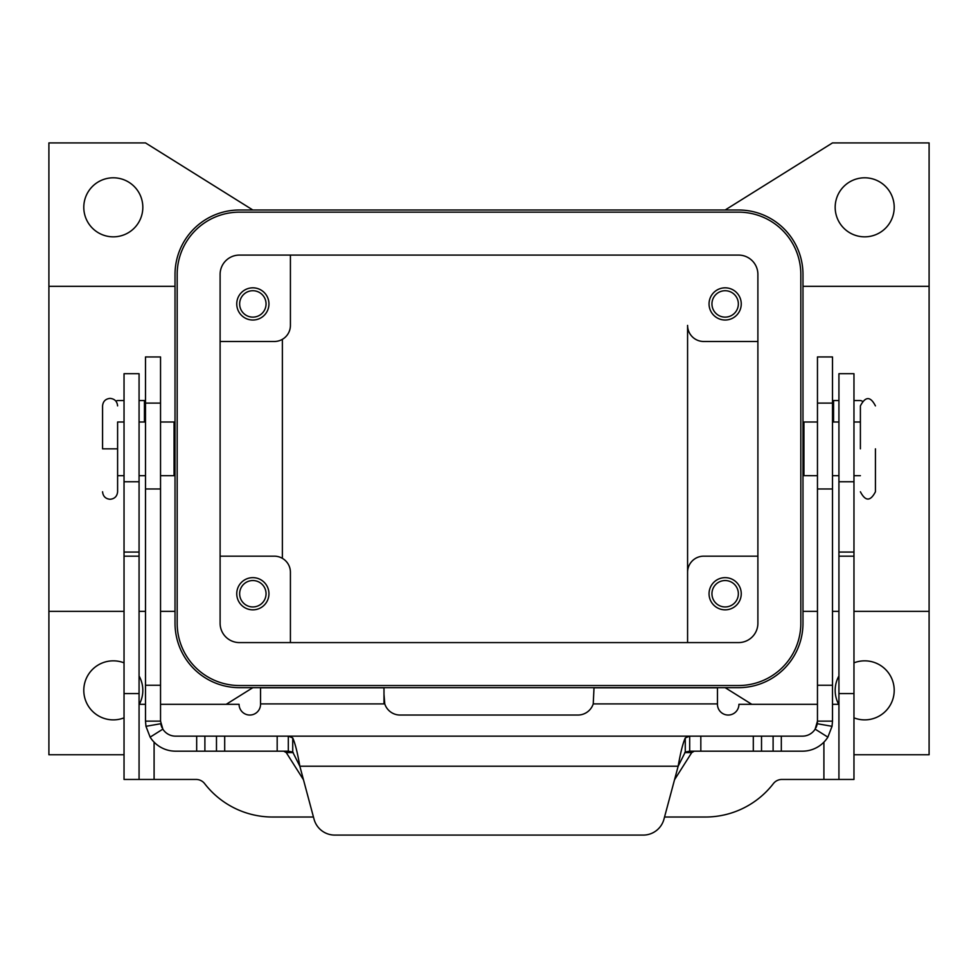 <?xml version="1.0" encoding="UTF-8"?>
<svg xmlns="http://www.w3.org/2000/svg" width="978" height="978" viewBox="0 0 978 978"><rect width="100%" height="100%" fill="white"/><g stroke="black" fill="none" stroke-linecap="round" stroke-linejoin="round"><path stroke-width="1.47" d="M832.498 721.128L817.461 721.128L817.461 356.946L832.498 356.946L832.498 721.128L832.046 726.312L827.865 737.143A30.061 30.061 0 0 1 802.437 751.177L689.686 751.177L689.686 736.153L802.437 736.153A15.025 15.025 0 0 0 815.151 729.136L817.461 721.128A15.025 15.025 0 0 1 815.933 727.742M145.502 356.958L145.502 721.128L160.539 721.128L160.539 356.958L145.502 356.946M160.539 721.128L162.849 729.136L150.135 737.143A30.061 30.061 0 0 0 175.563 751.177L288.314 751.177L292.728 752.07L299.843 766.214C297.471 752.608 295.099 743.17 292.728 737.925L288.314 736.153L288.314 751.177M283.73 751.177L286.261 752.595L303.461 779.735M145.502 400.528L139.072 400.528M685.272 737.925C682.901 743.17 680.529 752.608 678.157 766.214L685.272 752.07L685.272 737.925L689.686 736.153L175.563 736.153A15.025 15.025 0 0 1 162.849 729.136M150.135 737.143L145.954 726.312L145.502 721.128M162.067 727.742A15.025 15.025 0 0 1 160.759 723.72L145.954 726.312M334.769 835.09A21.467 21.467 0 0 1 314.036 819.173L299.843 766.214L678.157 766.214L663.964 819.173A21.467 21.467 0 0 1 643.231 835.09L334.769 835.09M115.869 401.102A5.367 5.367 0 0 1 118.265 400.528L124.035 400.528M685.272 752.07L689.686 751.177M674.539 779.735L691.739 752.595L694.27 751.177M815.151 729.136L827.865 737.143M838.928 400.528L832.498 400.528M862.131 401.102A5.367 5.367 0 0 0 859.735 400.528L853.965 400.528M875.432 448.841L875.432 491.775C870.432 501.469 865.42 501.469 860.395 491.775M124.035 422.007L117.605 422.007L117.605 491.775C117.14 496.323 114.634 498.829 110.086 499.281C105.538 498.829 103.032 496.323 102.568 491.775M313.449 817.021L272.605 817.021A85.868 85.868 0 0 1 204.634 783.622A10.734 10.734 0 0 0 196.138 779.454L139.072 779.454L139.072 373.694L124.035 373.694L124.035 481.763L139.072 481.763M124.035 481.763L124.035 779.454L139.072 779.454M83.79 207.324A29.523 29.523 0 0 1 113.301 177.8A29.523 29.523 0 0 1 142.825 207.324A29.523 29.523 0 0 1 113.301 236.835A29.523 29.523 0 0 1 83.79 207.324M124.035 717.852A29.523 29.523 0 0 1 83.79 690.358A29.523 29.523 0 0 1 124.035 662.852M139.072 675.945A29.523 29.523 0 0 1 139.316 704.307M853.965 662.852A29.523 29.523 0 0 1 894.21 690.358A29.523 29.523 0 0 1 853.965 717.852M838.684 704.307A29.523 29.523 0 0 1 838.928 675.945M835.175 207.324A29.523 29.523 0 0 1 864.699 177.8A29.523 29.523 0 0 1 894.21 207.324A29.523 29.523 0 0 1 864.699 236.835A29.523 29.523 0 0 1 835.175 207.324M160.539 704.307L239.072 704.307A10.734 10.734 0 0 0 249.806 715.04A10.734 10.734 0 0 0 260.539 704.307M817.461 422.007L803.94 422.007L803.94 475.65L817.461 475.675M160.539 422.007L174.06 422.007L174.06 475.675L160.539 475.675M738.353 303.926A13.203 13.203 0 0 0 725.15 290.723A13.203 13.203 0 0 0 711.947 303.926A13.203 13.203 0 0 0 725.15 317.129A13.203 13.203 0 0 0 738.353 303.926M741.251 303.926A16.1 16.1 0 0 1 725.15 320.026A16.1 16.1 0 0 1 709.05 303.926A16.1 16.1 0 0 1 725.15 287.825A16.1 16.1 0 0 1 741.251 303.926M266.053 593.744A13.203 13.203 0 0 0 252.85 580.541A13.203 13.203 0 0 0 239.647 593.744A13.203 13.203 0 0 0 252.85 606.947A13.203 13.203 0 0 0 266.053 593.744M268.95 593.744A16.1 16.1 0 0 1 252.85 609.844A16.1 16.1 0 0 1 236.749 593.744A16.1 16.1 0 0 1 252.85 577.643A16.1 16.1 0 0 1 268.95 593.744M239.647 303.926A13.203 13.203 0 0 0 252.85 317.129A13.203 13.203 0 0 0 266.053 303.926A13.203 13.203 0 0 0 252.85 290.723A13.203 13.203 0 0 0 239.647 303.926M236.749 303.926A16.1 16.1 0 0 1 252.85 287.825A16.1 16.1 0 0 1 268.95 303.926A16.1 16.1 0 0 1 252.85 320.026A16.1 16.1 0 0 1 236.749 303.926M738.353 593.744A13.203 13.203 0 0 0 725.15 580.541A13.203 13.203 0 0 0 711.947 593.744A13.203 13.203 0 0 0 725.15 606.947A13.203 13.203 0 0 0 738.353 593.744M709.05 593.744A16.1 16.1 0 0 1 725.15 577.643A16.1 16.1 0 0 1 741.251 593.744A16.1 16.1 0 0 1 725.15 609.844A16.1 16.1 0 0 1 709.05 593.744M383.987 702.827L383.987 687.803L260.539 687.803L260.539 703.903L384.77 703.903A16.1 16.1 0 0 0 400.088 715.04L577.912 715.04A16.1 16.1 0 0 0 593.23 703.903L594.013 687.803L717.461 687.803L717.461 703.903L593.23 703.903M383.987 694.221L384.77 703.903M175.025 286.322L48.9 286.322L48.9 611.348L124.035 611.348M139.072 611.348L145.502 611.348M160.539 611.348L175.025 611.348M48.9 286.322L48.9 142.91L145.502 142.91L252.85 210.001M124.035 754.759L48.9 754.759L48.9 611.348M252.85 687.668L226.224 704.307M725.15 210.001L832.498 142.91L929.1 142.91L929.1 286.322L802.975 286.322M929.1 286.322L929.1 611.348L853.965 611.348M838.928 611.348L832.498 611.348M817.461 611.348L802.975 611.348M929.1 611.348L929.1 754.759L853.965 754.759M802.975 274.402L802.975 623.267A64.401 64.401 0 0 1 738.573 687.668L239.427 687.668A64.401 64.401 0 0 1 175.025 623.267L175.025 274.402A64.401 64.401 0 0 1 239.427 210.001L738.573 210.001A64.401 64.401 0 0 1 802.975 274.402M751.776 704.307L725.15 687.668M282.373 339.342L282.373 558.34M757.889 556.176L703.683 556.176A16.1 16.1 0 0 0 687.583 572.277L687.583 325.393A16.1 16.1 0 0 0 703.683 341.493L757.889 341.493M220.111 556.176L274.317 556.176A16.1 16.1 0 0 1 290.417 572.277L290.417 642.583M838.928 779.454L838.928 373.694L853.965 373.694L853.965 779.454L781.862 779.454A10.734 10.734 0 0 0 773.366 783.622A85.868 85.868 0 0 1 705.395 817.021L664.551 817.021M817.461 704.307L738.928 704.307A10.734 10.734 0 0 1 728.194 715.04A10.734 10.734 0 0 1 717.461 704.307L717.461 703.903M687.583 572.277L687.583 642.583L687.583 572.277M220.111 341.493L274.317 341.493A16.1 16.1 0 0 0 290.417 325.393L290.417 255.087M102.568 405.931L102.568 448.841L117.605 448.841M838.928 704.307L832.498 704.307M145.502 704.307L139.072 704.307M860.395 405.931L860.395 448.841M800.823 274.402A62.262 62.262 0 0 0 738.573 212.153L239.427 212.153A62.262 62.262 0 0 0 177.177 274.402L177.177 623.267A62.262 62.262 0 0 0 239.427 685.529L738.573 685.529A62.262 62.262 0 0 0 800.823 623.267L800.823 274.402M220.111 623.267L220.111 274.402A19.316 19.316 0 0 1 239.427 255.087L738.573 255.087A19.316 19.316 0 0 1 757.889 274.402L757.889 623.267A19.316 19.316 0 0 1 738.573 642.583L239.427 642.583A19.316 19.316 0 0 1 220.111 623.267M832.498 403.107L817.461 403.107M145.502 403.107L160.539 403.107M144.438 422.007L144.438 400.528M292.728 752.07L292.728 737.925M277.177 751.177L277.177 736.153M196.676 751.177L196.676 736.153M204.891 751.177L204.891 736.153M216.48 751.177L216.48 736.153M224.696 751.177L224.696 736.153M145.502 685.26L160.539 685.26M145.502 488.976L160.539 488.976M691.739 752.595L684.734 752.595M293.266 752.595L286.261 752.595M817.241 723.72L832.046 726.312M832.498 685.26L817.461 685.26M833.562 400.528L833.562 422.007M832.498 488.976L817.461 488.976M781.324 751.177L781.324 736.153M773.109 751.177L773.109 736.153M761.52 751.177L761.52 736.153M753.304 751.177L753.304 736.153M700.823 751.177L700.823 736.153M124.035 556.176L139.072 556.176M124.035 552.069L139.072 552.069M154.096 742.155L154.096 779.454M823.904 779.454L823.904 742.155M124.035 693.573L139.072 693.573M853.965 693.573L838.928 693.573M853.965 556.176L838.928 556.176M853.965 552.069L838.928 552.069M853.965 481.763L838.928 481.763M102.568 405.894C103.032 401.347 105.538 398.841 110.086 398.388C114.634 398.841 117.14 401.347 117.605 405.894M838.928 475.675L832.498 475.675M853.965 422.007L860.395 422.007M802.975 432.741L803.94 432.741M139.072 475.675L145.502 475.675M117.605 475.675L124.035 475.675M174.06 464.941L175.025 464.941M832.498 422.007L838.928 422.007M175.025 432.741L174.06 432.741M860.395 475.675L853.965 475.675M803.94 464.941L802.975 464.941M145.502 422.007L139.072 422.007M875.432 405.894C870.457 396.2 865.444 396.2 860.395 405.894"/></g></svg>
